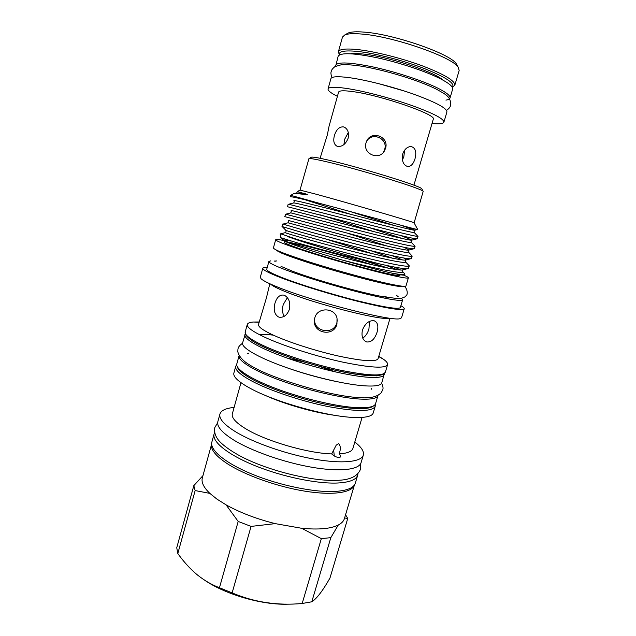 <?xml version="1.0" encoding="UTF-8"?>
<svg xmlns="http://www.w3.org/2000/svg" width="636" height="636" viewBox="0 0 636 636"><rect width="100%" height="100%" fill="white"/><g stroke="black" fill="none" stroke-linecap="round" stroke-linejoin="round"><path stroke-width="0.95" d="M335.665 66.216L338.129 56.318C340.308 52.454 353.33 52.939 377.204 57.773C399.79 62.654 426.279 71.518 440.573 78.856C449.223 83.364 453.245 86.798 452.633 89.159L450.01 98.055C449.684 99.073 448.324 99.765 445.947 100.114M335.641 65.254C337.748 61.652 350.706 62.32 374.509 67.257C397.047 72.234 423.52 81.011 437.846 88.158C446.528 92.546 450.582 95.845 450.01 98.055M346.906 33.748L348.25 33C351.128 31.824 356.232 31.514 363.546 32.07C393.318 33.867 451.29 54.068 456.41 64.013L457.157 65.365M454.82 85.224L459.16 70.509L458.286 67.416C453.047 57.161 392.007 35.934 360.819 33.978C353.163 33.374 347.844 33.684 344.863 34.893L342.478 37.055L338.368 51.834C339.211 49.218 345.245 48.431 356.47 49.457C373.316 51.103 400.442 57.797 421.795 65.651C444.111 74.197 455.122 80.724 454.82 85.224L452.315 87.291C455.519 83.555 446.098 77.266 424.045 68.426C402.827 60.309 374.381 53.098 357.027 51.373C344.211 50.22 338.336 51.405 339.401 54.927M350.635 53.766C353.346 53.36 357.217 53.424 362.234 53.933C386.815 56.103 434.515 71.757 443.387 80.359M339.393 54.911L338.368 51.834M320.083 158.285L327.317 135.007L329.082 126.127L338.591 92.133C339.163 90.527 344.036 90.368 353.219 91.663C381.862 95.48 437.504 114.925 433.267 119.274L413.909 185.187M385.519 148.419C389.574 136.446 370.724 129.776 366.423 141.709L366.05 142.79C362.401 153.674 378.865 160.964 384.367 151.026L385.519 148.419M366.423 141.725C371.71 131.255 388.405 138.465 384.613 149.5L383.484 152.06L384.367 151.026M348.115 138.274C349.148 133.059 347.979 129.394 344.609 127.295L343.305 126.85C339.203 126.755 336.237 129.649 334.417 135.54C333.073 140.683 333.844 144.189 336.738 146.049L337.796 146.407C342.335 146.789 345.769 144.078 348.115 138.274M343.925 144.579L344.601 139.387L348.297 132.542M404.655 150.088L403.852 156.512L402.413 160.129M414.998 158.817C416.755 151.988 415.507 147.902 411.253 146.566C407.445 146.55 404.591 149.047 402.683 154.047C401.618 160.988 403.304 165.153 407.755 166.56C411.007 166.505 413.416 163.921 414.998 158.817M432.043 123.456C439.301 124.155 443.26 123.718 443.912 122.144L446.925 111.944C446.997 108.223 435.875 102.285 413.535 94.12C392.181 86.583 365.223 79.739 348.584 77.568C337.501 76.177 331.602 76.551 330.895 78.673L328.049 88.921C327.771 90.598 330.895 93.063 337.422 96.322M443.912 122.144C443.904 118.717 432.726 112.993 410.387 104.988C389.033 97.562 362.13 90.662 345.579 88.293C334.544 86.774 328.701 86.981 328.049 88.921M357.941 473.669L357.702 475.156C356.263 479.783 349.442 482.406 337.255 483.026C316.752 483.893 282.122 476.706 254.909 465.655C227.64 454.605 211.804 441.599 214.094 433.975L214.674 432.591M357.702 475.156L355.309 483.169C353.823 487.947 346.978 490.714 334.767 491.453C314.224 492.534 279.609 485.443 252.468 474.305C225.255 463.167 209.514 449.906 211.868 442.036L214.094 433.975M239.112 355.556L239.08 355.667C237.554 360.58 253.589 370.637 280.206 380.36C306.759 390.075 339.99 397.85 359.292 399.034C370.812 399.678 377.045 398.502 378.007 395.505L378.03 395.393M239.08 355.667L236.807 363.903C235.209 369.071 251.156 379.382 277.701 389.192C304.199 398.995 337.406 406.674 356.756 407.652C368.292 408.161 374.564 406.841 375.566 403.693L378.007 395.505M384.279 373.801L381.767 382.864C380.877 385.623 374.691 386.585 363.22 385.742C343.965 384.231 310.71 376.313 284.054 366.734C257.349 357.146 241.171 347.479 242.594 342.955L245.265 333.94M384.216 374.62C383.373 377.228 377.228 378.046 365.772 377.076C346.564 375.351 313.286 367.338 286.574 357.845C259.798 348.353 243.524 338.932 244.884 334.663M283.227 240.376C278.417 239.478 275.905 239.279 275.674 239.772C276.414 241.473 290.286 246.522 317.285 254.933C342.995 262.835 374.365 271.397 392.054 275.38C402.652 277.757 408.097 278.568 408.392 277.829C408.463 277.375 406.857 276.469 403.558 275.102M275.674 239.772L273.408 247.953C274.076 249.916 287.877 255.163 314.804 263.686C340.459 271.667 371.814 280.142 389.542 283.926C400.163 286.176 405.641 286.852 405.975 285.962L408.392 277.829M331.682 453.913C333.916 456.084 336.349 457.284 338.988 457.515L340.403 457.022C340.904 456.282 340.491 455.233 339.179 453.889C340.84 449.167 340.665 445.741 338.654 443.602L336.205 445.168L331.682 453.913C307.593 453.261 265.769 441.05 245.973 428.91C235.9 422.781 231.353 417.757 232.331 413.837L240.972 382.673M288.903 604.136C263.272 605.432 225.987 594.843 204.657 580.207M311.791 601.799L302.18 603.492L321.339 538.636L330.823 537.659L311.791 601.799C316.649 598.77 322.706 590.86 329.957 578.068L347.749 518.443L346.008 515.502M232.132 592.903L219.452 587.744L238.19 521.441L251.069 526.401L232.132 592.903C254.225 602.26 277.574 605.79 302.18 603.492M177.818 553.535L176.744 547.771L193.813 485.642L195.149 490.563L177.818 553.535C183.558 561.62 189.902 568.6 196.85 574.483L198.058 575.461C204.784 580.748 211.915 584.842 219.452 587.744M269.815 283.767L266.46 297.735L258.518 324.455C258.001 326.729 262.922 330.291 273.289 335.132C267.382 334.425 262.676 334.218 259.186 334.528M278.393 316.903C274.474 314.415 273.329 309.859 274.959 303.245C276.803 297.25 279.776 294.548 283.871 295.128L284.443 295.319C288.919 297.807 290.572 302.466 289.404 309.295C287.17 315.146 283.783 317.777 279.236 317.189L278.393 316.903M284.276 316.299C282.312 313.23 281.971 309.335 283.243 304.612L287.361 297.608M337.326 319.836L336.889 322.675C333.805 335.665 312.801 331.785 314.669 318.509L314.423 319.924M336.945 324.153C333.82 337.279 312.546 333.359 314.423 319.94L314.812 317.881C317.332 306.981 334.767 307.387 337.024 318.207L336.945 324.153M369.468 321.403L368.944 328.923C367.656 333.24 365.581 336.301 362.735 338.098M377.069 332.199C374.755 339.195 371.265 342.438 366.59 341.93C362.607 340.149 361.232 336.174 362.448 330.005C365.295 323.255 369.214 320.178 374.199 320.775C377.752 322.341 378.706 326.157 377.069 332.199M273.289 335.132C288.959 342.351 316.243 351.112 339.036 356.168C363.029 361.216 376.035 362.067 378.062 358.728L390.043 318.246M421.978 189.131L421.787 188.781C421.088 186.133 357.925 166.696 327.135 159.811C318.175 157.768 312.968 156.885 311.497 157.156L311.155 157.354M414.115 222.886L423.186 191.349C422.582 188.757 356.947 168.612 325.068 161.401C315.806 159.27 310.44 158.332 308.953 158.595L300.017 190.092L297.227 191.667L305.256 193.757C306.337 194.052 308.977 195.077 305.995 194.56L294.897 193.376L293.498 193.765M414.163 222.87L414.068 222.799C414.744 222.354 347.924 202.828 315.877 194.147L300.017 190.092M318.652 203.107L290.731 195.332L290.231 196.802C290.493 196.405 296.471 197.637 308.158 200.491L318.652 203.107C358.402 213.593 418.703 230.264 417.757 229.572L417.725 229.501M370.136 250.481L392.73 258.264M408.423 264.942L409.258 265.904C407.779 267.16 394.248 264.711 368.665 258.566C344.442 252.699 314.669 244.598 297.25 239.478L280.699 233.81M280.214 233.881L280.508 237.618L297.099 242.801C316.704 248.453 353.552 258.208 378.865 263.741C353.855 257.31 316.887 246.514 297.131 239.899L287.162 236.433M378.865 263.741C397.222 267.907 407.096 269.481 408.479 268.448L409.258 265.904M417.59 236.051L417.947 236.425C415.777 236.473 401.984 233.213 376.584 226.647L288.617 204.243L288.164 204.251L287.48 206.724L377.076 229.604C402.652 236.171 416.047 239.247 417.288 238.842L418.011 236.377M414.545 245.742L415.062 246.283C413.289 246.784 399.662 243.811 374.167 237.379L285.707 214.205L284.737 216.63L374.008 240.162C399.591 246.569 413.034 249.423 414.362 248.7L415.085 246.243M411.484 255.37L412.168 256.085C410.777 257.031 397.293 254.36 371.718 248.064C347.487 242.07 317.65 234.04 300.152 229.127L282.964 224.087M282.678 224.039L281.994 226.503L299.429 231.711C316.855 236.664 346.572 244.685 370.756 250.64C396.308 256.896 409.87 259.536 411.436 258.558L412.168 256.085L408.24 251.848M304.89 199.696L350.452 214.26M320.6 214.92L373.873 231.639M349.045 233.762L387.014 246.029M372.068 253.629L325.314 238.858M363.442 260.204L388.691 268.281M404.806 274.275L404.369 274.871C404.146 275.475 399.98 274.887 391.863 273.122C379.016 270.197 362.425 265.816 342.089 259.981C310.702 250.958 284.721 242.181 283.068 240.257C284.284 241.251 311.227 249.407 343.249 257.683C375.184 265.935 402.127 271.54 403.296 269.72L402.302 268.392M385.742 265.268L397.293 269.72M403.995 273.027L404.894 274.156C404.52 274.983 400.179 274.641 391.863 273.122M396.84 295.859L398.08 296.455M401.372 298.292L402.644 299.81C401.006 301.567 386.847 299.143 360.183 292.544C334.767 286.105 303.929 276.716 286.089 270.038C274.378 265.61 268.646 262.748 268.901 261.46L270.777 260.84M402.644 299.81L400.338 307.57C398.629 309.581 384.43 307.347 357.758 300.876C332.35 294.54 301.567 285.095 283.791 278.25C272.129 273.703 266.444 270.713 266.738 269.267L268.901 261.46M400.887 305.709C403.288 307.061 404.401 308.07 404.234 308.746C402.453 310.877 387.411 308.516 359.109 301.655C332.143 294.921 299.469 284.888 280.707 277.646C268.456 272.868 262.485 269.712 262.811 268.193C263.026 267.533 264.512 267.263 267.255 267.39M404.234 308.746L401.547 317.785L400.068 318.636C392.698 321.911 313.373 301.734 278.035 287.234C268.837 283.545 263.193 280.73 261.102 278.791L260.299 277.288L262.811 268.193M388.866 318.199C381.831 320.886 315.488 304.04 285.461 291.678C277.614 288.521 272.741 286.073 270.833 284.348M378.786 356.271L383.667 359.372C386.632 361.55 387.944 363.323 387.586 364.698C385.249 368.721 369.914 367.775 341.596 361.876C314.637 355.929 282.384 345.507 264.163 336.969C252.261 331.316 246.641 327.143 247.277 324.463C247.706 323.112 249.749 322.301 253.422 322.023L259.202 321.983M375.2 406.332L373.221 412.995C372.179 416.286 365.986 417.78 354.65 417.47C328.407 416.97 274.537 401.912 249.892 388.143L247.245 386.672C237.466 380.924 233.007 376.385 233.873 373.038L235.718 366.344C234.843 369.874 240.225 374.787 251.856 381.083C269.688 390.568 301.631 401.276 328.574 406.65C356.907 411.85 372.45 411.746 375.2 406.332L375.296 404.321M335.681 415.451C314.407 412.78 283.863 404.019 264.401 395.02M354.793 442.028C361.367 447.084 364.213 451.441 363.323 455.114C361.439 461.982 342.24 464.057 314.279 459.128C286.375 454.223 253.629 442.775 235.678 431.844C223.999 424.594 218.76 418.639 219.945 414.004C221.129 410.419 225.852 408.225 234.112 407.422M363.323 455.114L361.073 462.682C359.117 469.773 339.863 472.087 311.91 467.269C284.014 462.475 251.323 450.964 233.444 439.866C221.813 432.488 216.614 426.406 217.846 421.612L219.945 414.004M321.339 538.636L301.687 528.293C318.541 529.875 330.728 528.786 338.265 525.034C341.604 523.293 343.655 521.146 344.418 518.586L354.419 484.998C352.145 492.717 332.692 495.683 304.787 491.151C276.93 486.643 244.51 475.013 226.877 463.421C215.469 455.758 210.389 449.302 211.653 444.063L202.343 477.851C201.143 482.239 203.647 487.415 209.848 493.385L195.149 490.563M301.687 528.293L275.269 523.635C256.491 518.928 240.098 512.664 226.074 504.857L216.932 499.101L209.848 493.385M362.091 417.399L352.908 448.412C351.947 451.52 347.367 453.349 339.179 453.889M360.62 259.528L386.839 267.923M284.419 241.068L284.125 242.133C284.03 242.888 289.189 245.067 299.604 248.652C315.281 254.026 341.858 261.952 363.673 267.724C386.585 273.703 398.685 276.247 399.972 275.348L400.147 274.752M389.757 297.553C377.426 297.091 319.813 281.613 293.196 271.493L281.017 266.373M334.282 455.964L333.661 450.137M335.911 372.036L318.398 366.074M305.224 362.297L287.21 358.076M284.578 240.495C284.769 240.082 286.987 240.281 291.224 241.084M372.02 264.727C343.551 255.64 301.901 244.383 288.665 242.3M238.19 521.441L226.074 504.857M193.813 485.642L202.948 475.649M345.563 514.739L347.741 518.443L344.593 517.974M338.265 525.034L330.823 537.659M275.269 523.635L251.069 526.401M274.537 261.03L275.905 261.189M280.81 237.808L282.829 239.875L288.394 240.241M296.074 193.074L296.766 192.899L297.227 191.667M284.538 240.623L283.314 240.392M237.323 366.757C237.991 370.136 243.31 374.501 253.279 379.835C270.077 388.715 299.516 398.74 325.258 404.202C352.416 409.584 368.53 410.125 373.618 405.84M382.967 374.103C377.887 377.299 361.812 375.971 334.735 370.128C309.048 364.293 279.601 354.554 262.612 346.389M247.277 324.463L245.194 332.008C244.51 334.846 250.091 339.147 261.945 344.919C280.102 353.632 312.292 364.102 339.25 369.945C367.568 375.725 382.936 376.472 385.352 372.203L383.111 374.556L376.615 375.86L355.286 374.159C327.349 369.882 284.515 357.027 262.437 346.35M282.273 226.631L285.842 230.311C283.266 229.89 308.953 237.474 342.923 246.323C376.44 255.076 405.919 261.619 406.253 259.846L403.844 258.033M413.519 248.875L409.179 249.956C408.193 250.489 407.97 251.252 408.503 252.246C408.479 253.748 382.546 247.865 350.293 239.541L288.013 222.799C288.688 222.083 288.903 221.328 288.657 220.525L345.928 235.797C380.002 244.677 409.624 251.586 409.179 249.956L403.971 247.269M290.676 212.933L291.479 210.77C287.711 209.212 313.874 216.137 348.957 225.239C383.58 234.247 413.328 241.537 412.088 240.066L400.418 235.447M294.357 200.976C289.952 198.861 316.346 205.428 351.994 214.658C387.181 223.785 417.025 231.48 414.966 230.168L400.998 225.255M342.089 259.981C375.908 268.774 404.305 274.466 402.707 271.683L402.389 271.206M400.704 270.046L394.304 267.033M285.302 232.585L285.182 232.665C286.439 233.404 314.693 241.664 347.256 250.051C379.946 258.47 406.11 264.035 405.609 261.992L405.307 261.547M402.564 259.949L391.856 255.593M285.707 214.205L290.89 212.877L353.338 229C385.154 237.22 410.856 243.421 411.389 242.435L411.182 242.109M402.477 238.58L368.856 227.497M293.355 203.027L293.808 202.916C297.163 203.138 325.139 210.341 356.391 218.434C387.777 226.551 413.241 233.038 414.275 232.569L414.131 232.339M395.067 225.732L349.776 211.414M294.897 193.376L296.766 192.899L305.995 194.56M332.072 77.536C330.911 74.865 330.64 72.806 331.269 71.359C331.443 70.016 332.668 68.442 334.926 66.621L341.309 64.761C345.149 64.49 350.754 64.8 358.108 65.691C381.719 69.046 417.788 79.882 436.153 89.064C445.057 94.128 451.441 96.465 450.487 105.544C450.256 107.102 448.937 108.708 446.528 110.362M378.054 83.483L404.385 91.035M336.023 480.363C313.381 481.214 274.808 472.27 247.833 459.804C232.999 453.039 221.519 444.469 218.037 439.563C215.151 435.692 214.078 431.685 214.833 427.527L217.663 422.725M360.636 463.716L360.485 469.296C357.551 476.491 349.569 480.172 336.555 480.339M456.41 64.013L458.286 67.416M348.25 33L344.863 34.893M358.935 397.58C369.747 398.597 377.212 396.944 381.346 392.619C382.538 389.534 384.311 389.542 381.664 383.134M371.766 389.28L371.17 388.278M279.236 317.189L280.285 317.348M366.59 341.93L365.708 341.564M421.787 188.781L423.186 191.349M414.068 222.799L417.757 229.572M378.698 356.565L383.667 359.372M387.586 364.698L385.352 372.203M399.162 286.399L401.849 286.335C400.879 286.82 395.942 286.128 387.022 284.26C369.437 280.524 337.907 271.97 313.015 264.123C298.729 259.599 288.14 255.879 281.247 252.977L276.708 250.457L278.958 251.928M383.747 296.455C395.544 298.713 399.527 298.642 401.252 298.308C404.369 297.354 405.983 296.479 406.086 295.684C408.463 294.341 406.905 287.329 403.955 286.335M398.136 296.583L396.308 295.239M396.999 285.413L396.792 286.097M281.311 252.238L281.12 252.921M276.692 260.935L274.426 261.11M259.122 322.277L253.422 322.023M293.983 193.495L290.731 195.332M311.497 157.156L308.953 158.595M407.143 268.774L403.296 269.72C402.437 270.117 402.238 270.777 402.707 271.683L404.917 273.989M410.347 258.828L406.253 259.846C405.299 260.609 405.084 261.324 405.609 261.992L409.266 265.824M416.667 238.921L412.088 240.066C411.381 239.629 410.737 242.952 411.389 242.435L415.062 246.283M417.494 229.532L414.966 230.168C414.219 230.399 413.988 231.202 414.275 232.569L417.947 236.425M285.89 230.415C286.224 231.425 285.985 232.18 285.182 232.665L280.253 233.921M294.285 201.016L293.808 202.916L288.617 204.243M288.013 222.799L282.845 224.118M262.31 346.286C253.764 342.422 248.135 338.455 245.424 334.377L245.194 332.008M236.711 364.579L235.718 366.344M336.237 381.536C317.746 377.665 299.635 372.473 281.899 365.954M358.267 397.532C329.424 396.125 270.173 377.864 251.117 365.819C243.668 361.63 239.239 356.979 237.824 351.875C237.951 348.767 237.411 347.01 242.539 343.241M248.708 353.163L247.674 353.695M407.755 166.56L406.961 166.386M336.738 146.049L337.581 146.359"/></g></svg>
